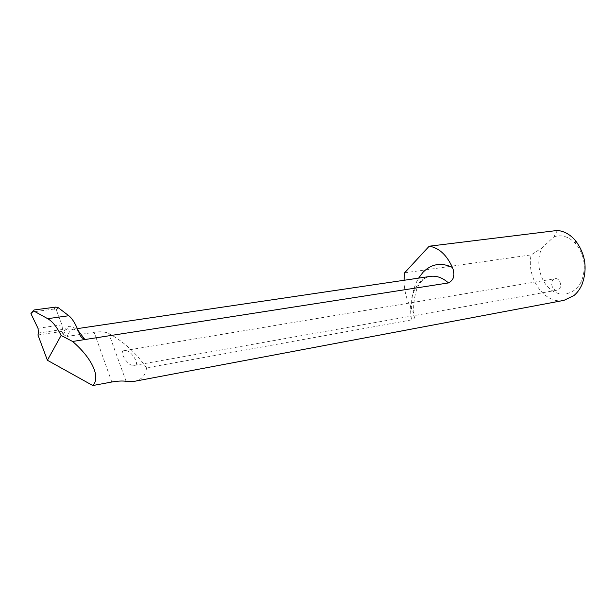 <?xml version="1.0" encoding="UTF-8"?>
<svg xmlns="http://www.w3.org/2000/svg" width="616" height="616" viewBox="0 0 616 616"><rect width="100%" height="100%" fill="white"/><g stroke="black" fill="none" stroke-linecap="round" stroke-linejoin="round"><path stroke-width="0.46" stroke-dasharray="3.08 2.31" d="M558.897 289.327C562.716 286.401 559.613 277.631 555.147 278.694L553.376 279.556C549.587 282.521 552.706 291.237 557.187 290.151L558.897 289.327M132.047 365.072C128.305 365.812 117.902 350.75 124.316 350.673L126.896 351.028C130.731 350.496 140.764 365.257 134.504 365.365L132.047 365.072M134.581 381.296C141.796 379.656 145.776 375.183 146.508 367.883L411.565 319.897C414.768 319.019 415.584 316.932 414.014 313.644L411.627 308.978C411.242 297.012 413.567 286.725 418.595 278.124M557.349 230.461L554 236.737L542.011 247.878L531.161 254.885C526.141 278.07 544.698 304.735 563.948 300.362M404.558 272.865L531.161 254.885M404.05 280.28C404.15 290.814 406.675 300.385 411.627 308.978M554 236.737C561.961 234.334 569.315 236.767 576.06 244.052C584.499 255.155 586.394 267.29 581.75 280.457C575.852 294.517 560.522 298.159 549.926 288.904C539.216 279.872 535.527 260.645 542.011 247.878M55.617 307.107L54.185 309.032L56.403 310.202L61.962 324.84L62.47 329.475L62.093 331.408L37.953 334.989M79.148 332.84C72.172 323.77 66.736 324.124 62.84 333.895L62.093 331.408M146.508 367.883C136.344 353.13 123.77 341.657 108.778 333.456C105.113 331.724 100.231 331.354 94.14 332.324L67.183 336.421C68.676 332.178 70.748 329.776 73.396 329.206L78.401 330.938M62.84 333.895L63.102 334.503L67.183 336.421M54.185 309.032L31.986 311.996M430.438 276.376C426.349 277.023 422.738 278.979 419.588 282.244C411.65 291.522 408.978 304.073 411.565 319.897M56.403 310.202L58.32 307.661M126.095 381.327L108.778 333.456M111.804 382.005L94.14 332.324M33.303 310.687L34.034 309.964M61.962 324.84L38.007 328.29M62.47 329.475L38.538 332.994M124.316 350.673L555.147 278.694M414.014 313.644C412.497 302.04 416.585 288.681 417.286 288.257C418.657 284.815 420.843 281.704 423.831 278.925L427.858 276.753M576.06 244.052L575.213 240.271M581.75 280.457L582.089 284.292M73.396 329.206L77.416 328.613M63.102 334.503C66.081 329.783 67.698 327.981 67.945 329.09L73.404 329.206M56.125 309.748L57.881 307.415M134.504 365.365L557.187 290.151"/><path stroke-width="0.92" d="M78.401 330.938L84.923 339.539L72.588 341.464C91.799 357.873 100.37 376.607 93.432 384.754L92.808 385.539L111.804 382.005C118.033 380.973 122.8 380.75 126.095 381.327L134.581 381.296L563.948 300.362L574.027 295.488C577.415 292.631 580.103 288.904 582.089 284.292C587.71 268.376 585.423 253.7 575.213 240.271C569.939 234.35 563.987 231.077 557.349 230.461L429.19 246.215L404.558 272.865L404.05 280.28M418.595 278.124L423.015 272.28C431.423 263.802 441.233 262.193 452.452 267.452C446.585 254.77 438.831 247.686 429.19 246.215M452.452 267.452C455.286 274.913 453.953 280.072 448.471 282.937C442.611 277.716 436.598 275.529 430.438 276.376L427.858 276.753M68.792 315.738L47.671 318.672L33.649 310.941L34.034 309.964L55.617 307.107L57.881 307.415L68.792 315.738C72.372 318.564 75.822 324.262 79.148 332.84C79.849 335.874 81.774 338.115 84.923 339.539L448.471 282.937M47.671 318.672C52.429 321.367 56.911 326.965 61.115 335.466L47.393 360.268L37.953 334.989L38.538 332.994L38.007 328.29L30.923 313.629L33.303 310.687M92.808 385.539L47.393 360.268M61.115 335.466L72.588 341.464M33.649 310.941L30.923 313.629M77.416 328.613L430.438 276.376"/></g></svg>
